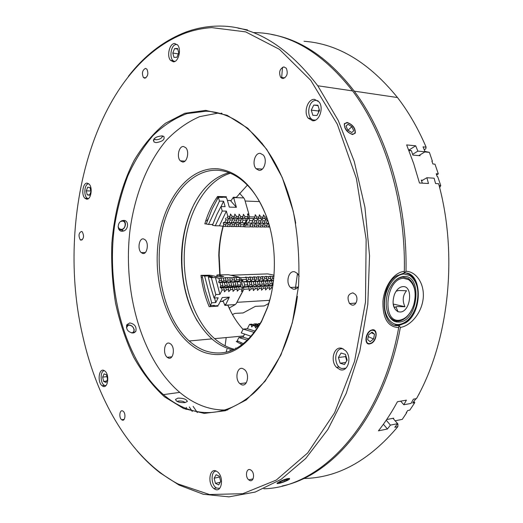 <?xml version="1.0" encoding="UTF-8"?>
<svg xmlns="http://www.w3.org/2000/svg" width="523" height="523" viewBox="0 0 523 523"><rect width="100%" height="100%" fill="white"/><g stroke="black" fill="none" stroke-linecap="round" stroke-linejoin="round"><path stroke-width="0.78" d="M156.011 142.622L154.056 142.001C152.801 138.673 155.436 136.634 161.953 135.875L163.843 136.438C165.039 139.576 162.431 141.641 156.011 142.622M122.192 231.244C117.008 231.506 116.877 222.242 122.14 220.673L123.722 220.399C128.854 220.176 128.75 229.388 123.683 230.983L122.192 231.244M133.025 333.033C127.958 332.144 125.893 329.379 126.834 324.731L129.75 322.933C134.705 323.946 136.738 326.738 135.836 331.307L133.025 333.033M184.985 402.612C179.494 402.834 176.329 401.775 175.499 399.435L177.931 398.127C183.364 398.121 186.502 399.226 187.358 401.435L184.985 402.612M295.717 223.216C289.5 190.365 278.21 163.706 261.853 143.237C244.666 122.722 226.113 112.046 206.199 111.203L186.992 113.589C174.656 118.211 163.281 125.592 152.86 135.738C143.145 147.198 134.816 160.541 127.874 175.754C121.8 191.771 117.309 208.762 114.413 226.727C105.96 290.173 124.945 360.955 163.418 394.623C169.955 400.239 176.885 404.599 184.214 407.711C207.696 417.406 230.833 412.595 253.629 393.283C275.17 373.455 291.893 337.897 297.424 296.351M218.437 113.027L199.636 116.649C187.626 121.892 176.597 129.697 166.549 140.066C147.479 162.594 134.823 194.765 130.037 229.93C122.46 291.756 141.674 359.876 179.762 392.4C186.345 397.918 193.32 402.2 200.688 405.24C209.442 408.836 218.464 410.405 227.747 409.947M247.529 29.922L238.05 28.144M221.17 113.112L222.027 113.386M278.909 483.389L277.563 483.572C274.869 483.755 282.721 479.735 287.454 478.656L289.304 478.408C290.461 478.931 288.448 480.173 283.276 482.128M369.598 343.944C364.119 344.971 365.159 333.092 370.755 330.333L372.461 329.778C378.044 328.915 376.998 340.839 371.225 343.421L369.598 343.944M352.535 134.535C346.971 132.404 344.232 128.828 344.311 123.814L347.069 122.434C352.724 124.487 355.47 128.043 355.307 133.09L352.535 134.535M404.135 273.006L396.264 276.013C378.541 287.585 381.038 328.751 398.886 325.496L405.763 322.815C423.218 312.015 422.205 271.254 404.174 273.006L404.338 271.378C405.756 202.656 385.098 134.123 352.58 90.904C321.991 52.045 288.853 32.603 253.158 32.576M128.39 76.319C144.616 55.438 163.699 40.722 185.626 32.171C194.491 28.87 203.643 26.915 213.09 26.3C250.347 23.659 285.244 43.481 317.768 85.765L338.204 120.401L354.254 161.47L364.93 207.298L369.539 255.76L367.8 304.484L359.844 351.077L346.219 393.361L327.823 429.56L305.739 458.449L281.152 479.33L255.224 492.051L228.989 496.85L203.355 494.274L179.043 485.069L160.143 472.89C151.964 466.529 144.296 459.207 137.144 450.904M263.821 488.77C319.958 487.599 380.947 425.689 398.716 327.575L398.886 325.483M404.338 271.378C394.492 272.104 384.588 285.192 382.954 301.124C382.542 318.226 387.798 327.045 398.716 327.575M177.997 483.938L209.481 494.516L242.809 493.699L276.262 480.081L307.681 452.964L334.609 412.765L354.568 361.328L365.492 302L366.146 239.344L356.398 178.474L337.302 124.219L310.812 80.385L279.413 49.325L245.64 31.87L211.795 27.627C202.414 28.222 193.327 30.151 184.521 33.42C94.101 68.755 55.177 218.143 82.719 335.831C97.167 400.853 130.959 459.174 177.997 483.938M103.927 370.428C98.847 367.924 97.141 382.143 102.07 385.732L102.92 386.262C107.967 388.929 109.804 374.671 104.862 371.01L103.927 370.428M216.365 471.145C209.507 467.392 207.226 483.683 213.894 488.547L214.94 489.227C221.739 493.189 224.249 476.917 217.568 471.929L216.365 471.145M341.964 348.364C334.079 345.611 329.791 360.739 336.505 367.342L339.983 369.63C347.749 372.624 352.365 357.582 345.67 350.802L341.964 348.364M314.506 99.331C307.772 98.742 303.301 112.262 308.191 118.172L312.636 120.748C319.272 121.565 324.012 108.058 319.135 101.998L314.506 99.331M174.662 43.501C169.576 43.324 166.497 56.013 170.531 60.348L173.381 61.812C178.415 62.165 181.658 49.437 177.617 45.004L174.662 43.501M87.439 183.194C83.007 182.122 80.934 194.778 84.948 198.263L86.478 199.113C90.884 200.329 93.081 187.633 89.054 184.076L87.439 183.194M122.689 410.96C119.656 409.326 118.675 417.609 121.643 419.727L122.088 420.008C125.108 421.695 126.141 413.405 123.167 411.261L122.689 410.96M250.432 469.817C246.359 467.673 244.829 476.845 248.745 479.853L249.556 480.382C253.603 482.605 255.211 473.439 251.295 470.386L250.432 469.817M352.966 292.867C347.9 293.913 346.749 297.469 349.521 303.53L351.829 305.027C356.124 306.36 358.85 298.221 355.346 294.41L352.966 292.867M283.904 66.911C279.753 68.709 278.641 72.167 280.59 77.273L282.936 78.574C287.094 76.842 288.212 73.39 286.303 68.238L283.904 66.911M145.466 68.395C142.321 70.206 141.641 73.246 143.413 77.522L144.812 78.241C147.95 76.482 148.65 73.442 146.891 69.128L145.466 68.395M81.529 231.434C78.692 232.859 78.267 235.644 80.254 239.782L81 240.214C83.843 238.821 84.275 236.043 82.301 231.872L81.529 231.434M183.58 408.502L164.477 396.813C152.729 386.033 142.446 372.801 133.633 357.117C125.782 340.368 119.741 322.312 115.511 302.948C112.367 283.159 111.151 263.161 111.876 242.953C114.334 212.887 121.859 184.469 134.078 160.515C143.027 145.486 153.468 133.077 165.392 123.284L184.769 113.295L205.663 110.386L227.093 115.276L247.869 128.312L266.691 149.297L282.211 177.408L293.22 211.115C298.051 235.729 299.81 260.82 298.502 286.401L292.344 322.802L280.89 355.058L265.096 381.221L246.183 399.977L225.465 410.712L204.225 413.399L183.58 408.502M394.878 325.136L398.251 325.326L405.109 322.652C408.417 320.318 411.228 316.945 413.523 312.538M399.01 324.495C406.567 323.149 412.255 317.147 416.066 306.491C419.838 292.213 417.805 281.904 409.98 275.556L404.057 274.013C395.192 274.235 385.928 286.702 384.647 300.49C383.235 314.29 390.138 325.483 399.01 324.495M417.955 292.442C417.446 283.852 414.674 277.87 409.646 274.483L406.345 273.137M403.808 276.49C398.291 276.987 393.629 280.851 389.812 288.075C382.64 301.66 386.811 320.991 396.833 321.972L399.252 322.05C418.086 321.325 422.878 274.758 403.808 276.49M415.203 293.848C414.837 286.519 412.523 281.4 408.267 278.498L403.017 277.118C400.115 277.275 397.317 278.628 394.604 281.178M387.608 312.872C389.55 317.592 392.446 320.318 396.284 321.03L398.624 321.109C403.795 320.383 408.13 316.709 411.621 310.093M399.435 320.213C405.75 319.115 410.49 314.094 413.66 305.157C416.726 293.383 415.046 284.885 408.613 279.648L403.619 278.347C385.83 278.105 381.457 323.018 399.435 320.213M393.152 303.981L394.375 307.537L397.101 306.537L404.939 306.726C402.207 300.699 402.743 295.371 406.541 290.749L398.696 290.507L396.133 291.2M402.795 286.617C399.337 287.022 396.565 289.605 394.473 294.364C391.832 302.922 393.021 308.707 398.042 311.721L400.258 312.009C410.823 311.734 413.49 285.48 402.795 286.617M282.067 486.017C333.164 475.623 384.385 415.216 400.383 327.411C410.254 326.006 421.531 313.623 423.199 298.483C424.709 283.316 415.863 271.391 406.005 271.313C407.43 202.715 386.778 134.306 354.261 91.152C329.065 58.576 301.483 39.689 271.515 34.472M303.654 478.493C337.734 477.976 369.133 460.698 397.853 426.657L394.806 427.278L397.604 423.676L390.413 425.121L387.419 429.004L378.436 430.841C385.314 422.113 391.649 412.412 397.434 401.736L406.41 400.134L403.828 404.75L411.013 403.436L413.425 399.167L416.471 398.624C448.714 341.689 458.331 255.361 438.62 183.723L435.574 183.547L434.09 178.193L426.886 177.728L428.474 183.514L419.466 182.998L413.647 163.47L406.659 144.923L415.687 145.806L417.857 151.108L425.075 151.775L423.055 146.865L426.114 147.159C418.086 128.403 408.548 111.857 397.493 97.54C369.029 62.466 337.878 43.71 304.04 41.271M225.106 345.821L226.191 337.57M227.407 200.427L231.14 200.551L233.336 197.249L236.35 197.354L247.399 185.129M206.284 223.896L204.82 223.883C207.847 213.547 212.103 204.408 217.575 196.458L226.413 196.772L226.028 197.315M219.765 274.823L218.777 255.302C219.045 245.346 220.445 235.749 222.968 226.498M217.019 276.68L216.803 275.111L217.3 275.091M217.725 305.595L217.947 306.125L209.167 306.681C205.101 296.933 202.368 286.486 200.956 275.34L209.749 275.209M243.058 329.372C236.932 322.632 231.872 314.578 227.871 305.203L224.877 305.393L223.275 301.392L220.216 301.575M242.136 344.742L236.233 341.467L238.122 341.284M230.401 173.244C206.016 180.527 187.875 211.606 184.704 247.013C181.533 282.446 193.268 320.011 214.561 338.643C219.81 343.193 225.433 346.461 231.414 348.442L234.513 349.318M194.51 203.244C185.194 221.804 181.023 242.724 181.997 266.011C183.102 286.663 188.188 305.001 197.263 321.03M229.074 172.721C223.746 174.094 218.692 176.519 213.92 179.99C192.451 195.452 179.788 230.989 181.671 265.959C183.671 297.41 193.739 321.717 211.887 338.891C217.137 343.454 222.752 346.729 228.728 348.717L233.219 349.907M269.103 224.504C264.566 209.435 258.087 197.125 249.674 187.574C240.449 177.402 230.466 171.688 219.719 170.426C191.83 167.458 167.34 197.459 160.96 236.435C154.448 275.418 165.896 319.886 189.215 340.983C194.425 345.651 199.995 349.004 205.931 351.051C227.636 357.614 246.255 347.488 261.788 320.671L267.613 307.073L270.777 296.306M204.702 352.574C174.401 341.99 154.233 294.828 157.515 249.464C160.43 204.055 187.018 165.582 218.699 168.896C239.031 171.962 254.989 187.894 266.567 216.699C276.674 244.555 276.981 280.361 267.397 307.916L261.474 321.756C245.66 349.018 226.74 359.288 204.702 352.574M183.566 146.525C178.951 145.76 176.408 157.083 180.324 160.836L182.455 161.999C187.031 162.901 189.699 151.559 185.783 147.728L183.566 146.525M260.31 153.363C254.949 152.513 251.74 164.196 256.054 168.694L258.931 170.328C264.233 171.335 267.613 159.646 263.298 155.056L260.31 153.363M299.176 276.196L297.541 273.555L294.678 271.81C288.663 270.103 285.349 282.544 290.455 287.48L293.181 289.147C295.266 289.559 297.031 288.703 298.489 286.578M242.855 368.61C237.056 366.205 234.52 379.293 239.907 383.679L241.548 384.706C247.301 387.262 250.007 374.187 244.62 369.702L242.855 368.61M169.452 343.265C164.503 341.186 162.522 353.672 167.203 357.294L168.393 358.013C173.309 360.229 175.421 347.723 170.733 344.029L169.452 343.265M143.635 238.946C139.203 237.632 137.157 249.203 141.197 252.602L142.655 253.433C147.055 254.878 149.218 243.28 145.165 239.815L143.635 238.946M189.3 406.946L192.268 411.477M197.334 412.595L193.124 406.378M395.172 420.78L397.957 424.009L397.853 426.657M392.995 418.322L397.604 423.676M386.222 420.204L390.413 425.121M383.392 424.251L387.419 429.004M400.67 401.154L403.828 404.75M421.558 180.866L426.886 177.728M409.117 149.931L415.687 145.806M412.621 154.357L417.857 151.108M418.838 155.612L425.075 151.775M424.258 149.761L425.768 148.826L426.114 147.159M281.609 78.208L282.518 67.29M223.171 226.505C220.745 235.71 219.399 245.254 219.13 255.119L220.105 274.81M295.318 289.108L297.463 273.477M229.937 350.292L231.244 350.698M235.71 347.998L235.644 348.763M226.975 349.194L226.086 352.227M227.871 305.203L228.224 306.02M228.296 305.975L230.787 311.447M398.931 325.489L400.383 327.411M406.005 271.313L404.174 273.006M393.165 304.04L404.939 306.726M87.674 187.214L86.282 190.83L87.217 194.831L89.557 195.236L90.963 191.608L90.021 187.587L87.674 187.214M90.819 190.993L86.282 190.83M89.681 194.909L87.217 194.831M88.838 183.874C83.987 183.298 83.327 198.027 88.171 198.524L88.485 198.557M178.755 52.849L177.565 48.495L174.577 48.6L172.793 53.032L173.969 57.36L176.944 57.288L178.755 52.849M177.728 49.11L174.577 48.6M178.323 53.902L172.793 53.032M177.297 44.638L176.349 44.52C170.112 44.396 168.805 61.616 175.055 61.341M316.997 115.491L319.527 110.425L317.899 105.208L313.754 105.077L311.25 110.124L312.865 115.315L316.997 115.491M318.03 105.626L313.754 105.077M319.2 109.379L318.396 111L311.25 110.124M318.396 111L318.723 112.046M318.154 100.887L316.232 100.429C307.478 99.762 305.726 120.14 314.513 120.1L315.676 120.015M340.113 363.217L344.474 364.544L347.148 360.092L345.428 354.333L341.061 353.051L338.42 357.49L340.113 363.217L345.703 362.498M345.919 355.973L345.533 356.621L338.42 357.49M343.317 348.919C334.262 346.474 332.818 366.231 341.852 368.538L345.88 368.218M345.533 356.621L346.762 360.733M214.142 478.218L215.43 483.337L218.692 484.958L220.68 481.428L219.379 476.276L216.11 474.688L214.142 478.218L219.575 477.035M220.203 482.278L215.43 483.337M216.274 471.105C210.436 470.896 210.841 485.573 216.744 488.109L219.706 488.299M103.626 381.424L106.058 382.476L107.529 379.201L106.548 374.88L104.11 373.853L102.652 377.122L103.626 381.424L106.699 381.064M106.947 376.632L102.652 377.122M104.437 370.696C99.926 370.715 100.089 383.823 104.62 385.425L105.901 385.614M118.12 226.799L119.185 228.682L121.094 229.394C125.657 229.617 126.886 220.974 122.258 221.111L120.643 221.504M122.944 220.464C127.422 221.562 125.317 230.133 120.65 229.865L118.871 229.355M131.443 332.896L131.476 332.896C133.241 332.621 134.078 331.53 133.999 329.634C133.339 326.862 131.665 325.371 128.978 325.182L128.148 325.358L126.429 327.699M126.448 325.764L128.468 324.888C131.561 325.11 133.496 326.823 134.254 330.02L133.228 333.014M185.214 402.579C183.501 401.331 181.226 400.808 178.376 401.017L177.029 401.422M279.713 483.226L280.465 483.036C284.577 481.788 287.506 480.5 289.252 479.173C289.788 478.571 289.121 478.473 287.251 478.885C281.407 480.186 273.516 484.756 279.713 483.226M281.91 480.957L279.19 482.533L280.753 482.624L285.009 481.167L287.728 479.604L286.192 479.493L281.91 480.957M284.597 480.042L285.009 481.167M280.452 481.801L280.753 482.624M369.754 343.559C371.735 343.219 373.415 341.767 374.801 339.211C376.436 335.505 376.344 332.7 374.514 330.804L372.448 330.229C366.44 330.503 363.616 344.585 369.754 343.559M367.662 339.63L370.127 341.709L373.546 338.996L374.52 334.197L372.075 332.092L368.637 334.805L367.662 339.63M371.245 332.746L374.52 334.197M368.27 336.622L373.546 338.996M352.437 134.117L354.3 133.718L355.182 132.175C354.718 127.52 352.084 124.369 347.292 122.728L344.958 123.539C342.637 126.076 348.181 133.927 352.437 134.117M345.965 126.03L347.821 130.149L351.718 132.528L353.738 130.783L351.874 126.684L348.004 124.304L345.965 126.03M346.017 126.135L348.004 124.304M347.978 130.247L351.874 126.684M237.932 28.118L246.967 29.818M154.043 138.85L155.959 139.778C159.718 139.53 161.901 138.255 162.522 135.947M162.849 136.019L162.313 136.895M154.867 139.53L153.814 139.151M247.497 340.225L238.874 337.551L237.207 340.8L243.47 343.722M258.977 325.685L257.074 325.123L256.473 325.731M254.394 332.445L243.195 329.104L241.24 332.916L251.23 336.328M241.07 342.709L240.953 344.167M238.874 337.551L243.005 337.165L248.791 338.95M244.496 334.269L243.005 337.165M259.421 324.946L257.074 325.123M255.414 325.417L255.505 324.587L257.8 324.397L258.231 325.025M257.8 324.397L256.257 323.802L253.962 323.992L253.269 324.685M255.505 324.587L253.962 323.992M259.839 324.227L258.29 323.639L257.61 324.325M260.271 323.476L258.29 323.639M251.962 326.901L252.707 325.489L255.028 325.293L257.662 326.444M255.937 327.784L255.459 327.829L255.002 326.156L257.323 325.96M255.002 326.156L252.707 325.489M255.459 327.829L255.852 327.941L256.597 326.535L258.264 326.842M258.558 326.372L256.597 326.535M251.681 326.927L251.138 324.946L249.595 324.352L251.909 324.162L253.884 325.391M251.138 324.946L253.452 324.757M249.595 324.352L247.333 328.751L255.368 331.131M243.195 329.104L247.333 328.751M386.667 419.551L393.714 418.178L393.348 418.733M419.217 393.499L419.041 393.832M413.719 401.468L414.772 402.645L412.68 403.03L415.981 398.716M418.354 395.146L419.243 393.799M395.12 420.786L402.265 419.374L406.731 412.654L406.482 412.372M406.731 412.654L406.234 412.745L407.698 410.535L409.784 410.143L414.772 402.645M422.336 183.161L421.309 180.128L422.676 180.213M424.924 151.402L429.383 152.37L424.794 151.945M431.991 161.391L432.39 161.149L429.383 152.37M439.634 187.626L440.765 185.593L437.712 176.676L437.215 176.643L436.221 173.741L438.313 173.891L434.973 164.157L432.881 163.987L431.893 161.11L432.39 161.149M438.313 173.891L436.607 174.885M439.091 185.502L440.765 185.593M408.685 149.892L411.392 150.709L412.869 155.089L420.087 155.723L419.838 154.998M411.392 150.709L408.914 150.487M218.379 197.263L212.148 208.873L206.252 223.994L208.533 224.445L219.451 201.1L218.379 197.263L222.497 197.406L221.942 196.615M239.854 222.687L241.789 222.837L243.097 220.15L241.835 218.307M239.769 222.798L243.711 222.857M243.698 223.138L244.156 224.766L240.926 224.733L239.822 223.099M240.926 224.733L240.116 226.642L243.339 226.668L244.156 224.766M238.207 226.407L240.116 226.642M226.975 222.948L230.597 222.994L230.382 224.629L228.093 224.602L226.975 222.948L227.204 222.484L228.95 222.687L230.251 219.967L229.009 218.183L232.8 218.241L232.539 220L230.251 219.967M228.093 224.602L227.283 226.537L229.571 226.557L230.382 224.629M225.335 226.296L227.283 226.537M231.284 222.615L233.265 222.739L234.566 220.033L233.33 218.254L237.096 218.313L236.841 220.065L234.566 220.033M228.95 222.687L234.886 223.04L234.677 224.668L232.408 224.648L231.29 223.001M229.656 226.335L231.591 226.57L232.408 224.648M235.585 222.648L237.54 222.785L238.848 220.091L237.619 218.32L241.351 218.379L241.103 220.124L238.848 220.091M235.513 222.752L239.142 223.092L238.933 224.713L236.684 224.687L235.572 223.046M236.684 224.687L235.866 226.603L238.122 226.622L238.933 224.713M233.951 226.374L235.866 226.603M222.236 211.031L220.981 206.552L216.914 214.417L212.449 225.217L215.28 225.773L222.236 211.031L226.361 211.122L219.392 225.805L225.243 226.518L226.054 224.583L223.752 224.557L223.301 222.909L226.354 222.654M220.981 206.552L225.106 206.663L223.576 201.224L221.072 206.552M241.789 222.837L245.012 222.876L246.32 220.196L243.097 220.15M241.874 218.385L245.836 218.451L246.32 220.196M242.142 218.13L247.268 218.392L248.242 216.64L245.019 216.581L243.365 214.273L243.018 216.548L240.763 216.509L239.103 214.188L238.756 216.47L236.481 216.43L234.814 214.103L234.454 216.398L232.166 216.359L230.486 214.018L230.12 216.319L229.152 218.104L226.845 218.071L227.812 216.28L226.361 211.122M233.016 197.714L233.964 198.779L234.121 197.583L243.738 197.916L239.495 193.216M225.524 196.74L226.871 198.537L229.296 207.115L236.389 207.298L233.964 198.779M222.438 197.178L226.014 197.302M208.023 218.836L207.154 220.699L205.807 220.68M218.431 196.491L216.993 199.577M230.388 200.525L236.389 207.298M243.738 197.916L244.574 199.132L248.87 214.031L247.484 213.999L248.242 216.64M247.784 215.045L248.87 214.031M243.829 223.609L245.575 223.628L248.248 218.032M240.698 223.105L240.312 222.667M219.451 201.1L223.576 201.224M208.533 224.445L212.704 224.498M212.985 223.752L212.639 224.485M232.539 220L231.238 222.713M229.251 217.921L233.487 218.176L234.454 216.398M231.199 218.137L232.166 216.359M231.591 226.57L233.859 226.59L234.677 224.668M233.265 222.739L235.533 222.765L236.841 220.065M233.585 217.986L237.782 218.241L238.756 216.47M235.513 218.209L236.481 216.43M237.54 222.785L239.796 222.811L241.103 220.124M237.88 218.058L242.051 218.307L243.018 216.548M239.796 218.274L240.763 216.509M226.845 218.071L228.492 218.098M228.479 218.176L228.211 219.941L225.903 219.908L225.413 218.13M228.211 219.941L226.91 222.661L224.602 222.635L225.903 219.908M223.301 222.909L223.517 222.445L224.602 222.635M226.276 222.942L226.054 224.583M223.752 224.557L222.935 226.498M230.12 216.319L227.812 216.28M215.28 225.773L219.392 225.805M245.019 216.581L244.045 218.339M255.917 223.02L257.767 223.229L259.003 220.739L257.532 218.614M259.277 223.249L259.068 225.112L256.898 225.093L255.616 223.203M256.898 225.093L256.067 226.962L258.238 226.982L259.068 225.112M254.224 226.74L256.067 226.962M269.306 225.21L267.809 223.347M269.07 225.21L268.24 227.06L269.816 227.074M267.384 223.341L267.181 225.191L265.043 225.171L263.775 223.295M265.043 225.171L264.213 227.028L266.351 227.047L267.181 225.191M263.344 223.295L263.141 225.151L260.984 225.132L259.715 223.249M260.984 225.132L260.153 226.995L262.311 227.015L263.141 225.151M255.178 223.197L254.963 225.073L252.779 225.047L251.491 223.158M252.779 225.047L251.949 226.93L254.132 226.949L254.963 225.073M253.21 218.542L252.929 220.654L251.694 223.158L246.902 222.87L247.418 225.171L245.352 225.151L243.999 223.609M251.053 223.151L250.001 226.917L244.601 226.871L245.352 225.151M251.785 222.975L253.642 223.184L254.878 220.68L253.4 218.549M250.092 226.707L251.949 226.93M257.342 218.607L257.068 220.713L254.878 220.68M257.068 220.713L255.832 223.21L253.642 223.184M261.441 218.673L261.173 220.765L259.003 220.739M261.173 220.765L259.938 223.256L257.767 223.229M260.023 223.073L261.853 223.275L263.095 220.791L261.631 218.673M258.323 226.773L260.153 226.995M265.507 218.738L265.246 220.824L263.095 220.791M265.246 220.824L264.01 223.301L261.853 223.275M264.095 223.118L265.913 223.321L267.155 220.85L265.697 218.738M262.396 226.812L264.213 227.028M267.966 220.863L267.155 220.85M268.482 222.471L268.051 223.347L265.913 223.321M268.136 223.164L268.717 223.229M266.436 226.845L268.24 227.06M266.449 218.575L267.22 218.666M262.369 218.509L266.351 218.751L266.9 217.764M258.264 218.444L262.278 218.686L263.167 217.097L260.997 217.058L259.369 214.77L259.055 217.025L256.871 216.986L255.231 214.691L254.917 216.953L249.51 216.862L248.752 214.227M254.126 218.379L258.166 218.621L259.055 217.025M250.615 218.49L254.028 218.555L254.917 216.953M247.765 217.483L248.634 218.457L250.694 218.503M248.634 218.457L249.51 216.862M255.982 218.588L256.871 216.986M260.108 218.653L260.997 217.058M264.2 218.719L265.089 217.13L263.468 214.848L263.167 217.097M266.678 217.156L265.089 217.13M259.558 201.597L245.124 201.028M243.352 226.636L244.601 226.871M245.738 223.262L247.418 225.171M250.824 225.034L247.497 225.001M252.929 220.654L249.595 220.608L248.36 223.118M249.595 220.608L248.994 218.464M202.074 275.49L205.088 289.644L210.259 305.602L211.665 302.81L204.637 276.085L202.074 275.49L205.944 275.353M237.926 285.048L241.142 284.898L240.488 286.192L236.631 286.369L237.926 285.048L237.089 281.956L235.043 281.374L236.553 279.798L239.769 279.674L238.998 281.211L235.043 281.374M236.631 286.369L236.762 286.898L240.632 286.715L240.488 286.192M240.632 286.715L241.77 287.003L236.762 286.898M238.553 287.153L239.214 289.219L242.43 289.062L241.293 291.259L242.672 291.187L241.842 290.206M232.395 286.565L233.696 285.238L235.938 285.133L235.932 286.401L232.395 286.565L232.415 287.062L236.566 287.245L234.324 287.356L234.984 289.428L237.226 289.317L237.239 291.18L239.214 289.219M235.736 286.414L235.893 286.937M223.818 286.964L223.949 287.5L227.564 287.33L227.413 286.8L223.818 286.964L225.125 285.623L224.289 282.498L222.321 282.23L226.57 282.4L224.289 282.498M227.564 287.33L228.035 287.65L223.949 287.5M225.753 287.755L226.413 289.847L228.695 289.735L228.721 291.612L230.715 289.637L230.055 287.552L228.257 287.297L232.317 287.447L230.055 287.552M221.791 282.25L218.653 282.06L222.255 282.583L223.105 286.996L220.144 287.134L220.216 287.63L223.72 287.853L221.419 287.964L222.079 290.062L224.374 289.951L224.413 291.834L226.413 289.847M222.916 287.003L223.073 287.539M229.427 285.427L231.689 285.329L231.689 286.597L228.12 286.767L229.427 285.427L228.59 282.315L226.629 282.047L230.852 282.224L228.59 282.315M228.12 286.767L228.257 287.297M227.224 286.807L227.381 287.336M234.324 287.356L232.526 287.094M230.715 289.637L232.977 289.526L232.996 291.396L234.984 289.428M231.65 287.14L231.499 286.611M233.696 285.238L232.853 282.139L230.898 281.871L235.102 282.041L232.853 282.139M211.318 277.641L208.298 276.942L210.468 286.349L214.07 298.025L215.803 294.567L211.318 277.641L215.424 277.491L219.908 294.351L222.079 290.062M208.298 276.942L212.397 276.791L208.729 275.941L208.991 276.915M235.134 281.688L239.083 281.524L240.305 281.819L237.089 281.956M240.305 281.819L241.142 284.898M225.38 305.36L229.316 297.149L222.262 297.541L218.653 304.648L217.633 305.687L214.07 305.909L213.201 306.426M224.642 304.824L225.707 304.209M216.888 275.758L217.934 275.105L217.607 274.902L228.479 274.732L238.815 277.053L237.435 277.105L239.279 277.523L239.769 279.674M216.836 275.379L217.607 274.902M206.01 275.307L210.9 275.353L216.705 276.693L223.752 276.432L217.934 275.105M201.224 277.334L202.388 277.295M210.331 305.602L210.586 306.589M238.893 277.432L238.815 277.053M236.481 281.636L237.056 281.289M243.071 287.487L241.064 280.04M242.672 291.187L236.265 303.556L235.258 304.576L225.694 305.177M229.192 308.047L235.258 304.576M221.935 301.47L229.316 297.149M216.757 306.197L217.633 305.687M204.637 276.085L208.729 275.941M211.665 302.81L215.764 302.562L218.169 297.796L214.07 298.025M214.561 297.992L215.764 302.562M228.035 287.65L228.695 289.735M225.125 285.623L227.407 285.519L227.413 286.8M226.57 282.4L227.407 285.519M226.041 280.223L226.021 281.753L222.229 281.91L223.759 280.315L226.041 280.223L225.55 278.046L220.66 277.811L221.236 278.216L221.713 281.93M223.759 280.315L223.269 278.138M232.977 289.526L232.317 287.447M231.689 285.329L230.852 282.224M230.375 281.89L226.629 282.047M226.537 281.727L228.054 280.145L230.316 280.053L230.29 281.57M239.279 277.523L233.474 277.321L234.075 277.72L224.968 277.648L225.55 278.046M229.832 277.883L230.316 280.053M228.054 280.145L227.57 277.975M236.566 287.245L237.226 289.317M235.102 282.041L235.938 285.133M234.618 281.714L230.898 281.871M230.806 281.551L232.323 279.975L234.566 279.883L234.533 281.394M234.075 277.72L234.566 279.883M232.323 279.975L231.833 277.805M236.089 286.931L235.932 286.401M231.846 287.127L231.689 286.597M222.255 282.583L218.745 282.381M220.144 287.134L220.791 285.82L223.092 285.715M220.791 285.82L219.954 282.682M223.256 287.532L223.105 286.996M221.419 287.964L220.288 287.67M223.72 287.853L224.374 289.951M221.236 278.216L218.934 278.301L215.424 277.491M218.653 282.06L219.425 280.491L221.726 280.4M219.425 280.491L218.934 278.301M215.803 294.567L219.908 294.351M214.07 305.909L214.358 305.347L210.259 305.602M241.77 287.003L242.43 289.062M236.069 277.648L236.553 279.798M268.809 303.418L264.265 305.922L255.381 306.347L243.103 312.95L234.899 313.395L232.46 314.571M252.308 286.31L256.146 286.127L256.819 286.539L252.308 286.31L254.028 284.558L253.237 281.694L250.609 281.335L251.302 281.773L249.125 281.871L246.49 281.511L247.176 281.949L247.941 286.512L248.595 286.924L249.249 288.984L249.236 290.834L251.197 288.886L253.38 288.781L253.348 290.625L255.309 288.683L257.473 288.578L257.434 290.415L259.388 288.48L261.539 288.376L261.493 290.206L263.442 288.284L265.573 288.18L265.521 290.004L267.456 288.081L269.574 287.977L269.515 289.794L271.444 287.885L272.509 287.833M254.655 286.637L255.309 288.683M272.901 285.427L272.431 285.362L272.914 285.342M272.843 285.774L268.469 285.551L272.189 285.375L272.849 285.754M270.79 285.872L271.444 287.885M266.802 286.061L264.475 285.741L268.227 285.565L268.92 285.963L266.802 286.061L267.456 288.081M268.92 285.963L269.574 287.977M262.781 286.251L260.447 285.924L264.233 285.748L264.913 286.153L262.781 286.251L263.442 288.284M264.913 286.153L265.573 288.18M258.735 286.447L256.394 286.12L260.206 285.937L260.879 286.343L258.735 286.447L259.388 288.48M260.879 286.343L261.539 288.376M256.819 286.539L257.473 288.578M250.543 286.833L248.196 286.506L252.06 286.323L252.727 286.728L250.543 286.833L251.197 288.886M252.727 286.728L253.38 288.781M248.196 286.506L249.922 284.747L249.125 281.871M251.302 281.773L252.06 286.323M249.922 284.747L252.099 284.649M256.394 286.12L258.107 284.375L257.316 281.518L254.694 281.165L255.401 281.603L253.237 281.694M255.401 281.603L256.146 286.127M254.028 284.558L256.192 284.46M260.447 285.924L262.16 284.192L261.363 281.348L258.748 280.995L259.46 281.426L257.316 281.518M259.46 281.426L260.206 285.937M258.107 284.375L260.258 284.277M264.475 285.741L266.174 284.009L265.377 281.171L262.768 280.818L263.494 281.256L261.363 281.348M263.494 281.256L264.233 285.748M262.16 284.192L264.292 284.094M268.469 285.551L270.162 283.826L269.365 281.001L266.763 280.655L267.495 281.086L265.377 281.171M267.495 281.086L268.292 283.911L268.227 285.565M266.174 284.009L268.292 283.911M273.464 281.335L273.326 280.838L270.731 280.485L271.47 280.916L269.365 281.001M271.47 280.916L272.267 283.728L272.189 285.375M270.162 283.826L272.267 283.728M272.431 285.362L272.993 284.793M230.676 275.229L267.652 273.895L274.078 275.157M247.176 281.949L242.175 281.688L243.228 279.596L246.549 279.465L246.483 281.472L248.497 279.387L250.674 279.295L250.602 281.302L252.602 279.217L254.766 279.132L254.681 281.126L256.682 279.053L258.833 278.968L258.735 280.956L260.735 278.89L262.866 278.805L262.762 280.786L264.749 278.726L266.867 278.641L266.756 280.616L268.737 278.569L270.836 278.484L270.718 280.446L272.699 278.406L273.791 278.36M242.175 281.688L273.575 280.354M239.174 280.858L241.162 279.668L243.228 279.596M241.162 279.668L240.711 277.72L238.867 277.308M246.549 279.465L246.098 277.51L240.711 277.72M248.497 279.387L248.039 277.438L245.464 277.118L246.098 277.51M250.674 279.295L250.223 277.353L248.039 277.438M252.602 279.217L252.151 277.282L249.576 276.961L250.223 277.353M254.766 279.132L254.315 277.197L252.151 277.282M256.682 279.053L256.231 277.118L253.662 276.804L254.315 277.197M258.833 278.968L258.375 277.04L256.231 277.118M260.735 278.89L260.277 276.968L257.715 276.647L258.375 277.04M262.866 278.805L262.409 276.883L260.277 276.968M264.749 278.726L264.292 276.811L261.735 276.497L262.409 276.883M266.867 278.641L266.41 276.726L264.292 276.811M268.737 278.569L268.279 276.654L265.73 276.34L266.41 276.726M270.836 278.484L270.378 276.575L268.279 276.654M272.699 278.406L272.241 276.504L269.691 276.19L270.378 276.575M273.974 276.438L272.241 276.504M274.006 276.085L273.627 276.039L273.993 276.242M237.089 301.961L243.862 289.245L249.249 288.984M237.344 301.81L236.736 302.634M269.724 300.32L237.331 302.294M243.862 289.245L243.273 287.369L242.103 288.055M248.595 286.924L243.273 287.369M245.274 287.081L243.777 286.709L247.941 286.512M243.777 286.709L244.653 284.983L247.974 284.832M243.855 282.093L244.653 284.983M243.228 279.583L241.234 280.773M237.259 286.879L237.056 286.349M237.978 281.57L238.39 281.328M236.664 286.866L240.56 286.676M154.056 142.001L153.363 140.086M179.762 392.4L163.418 394.623M352.58 90.904L317.768 85.765M277.353 482.997L277.563 483.572M104.607 385.418L102.07 385.732M216.47 487.966L213.894 488.547M339.205 366.983L336.505 367.342M311.087 118.505L308.191 118.172M173.381 60.779L170.531 60.348M87.596 198.341L84.948 198.263M124.18 419.341L121.643 419.727M253.06 478.878L248.745 479.853M355.941 303.085L349.521 303.53M284.813 77.907L280.59 77.273M145.917 77.855L143.413 77.522M82.34 239.776L80.254 239.782M409.98 275.556L409.646 274.483M396.284 321.03L396.833 321.972M408.613 279.648L408.267 278.498M395.852 306.7L398.042 311.721M397.493 97.54L354.261 91.152M243.62 335.969L214.561 338.643M181.671 265.959L181.997 266.011M211.887 338.891L189.215 340.983M180.324 160.836L184.952 161.136M256.054 168.694L262.343 169.086M290.455 287.48L298.123 287.094M239.907 383.679L246.255 382.823M167.203 357.294L171.877 356.804M141.197 252.602L145.302 252.544M218.777 255.302L219.13 255.119M267.613 307.073L267.397 307.916M261.788 320.671L261.474 321.756M405.109 322.652L405.763 322.815M184.521 33.42L185.626 32.171M123.683 230.983L121.159 229.832M135.836 331.307L134.254 332.739M186.391 407.384L186.051 409.489M370.872 343.258L371.225 343.421M160.489 472.818L160.143 472.89M262.186 143.269L261.853 143.237M133.999 329.634L134.254 330.02M128.148 325.358L127.507 325.09M374.514 330.804L374.39 330.203M355.182 132.175L355.294 133.123M344.958 123.539L344.461 123.5M235.069 281.668L239.037 281.498M223.844 287.46L227.531 287.29M226.557 282.028L230.355 281.864M230.826 281.845L234.598 281.688M232.415 287.062L236.05 286.892M228.146 287.258L231.807 287.088M222.255 282.204L226.08 282.047M218.699 282.355L221.772 282.224M220.216 287.63L223.223 287.493"/></g></svg>
